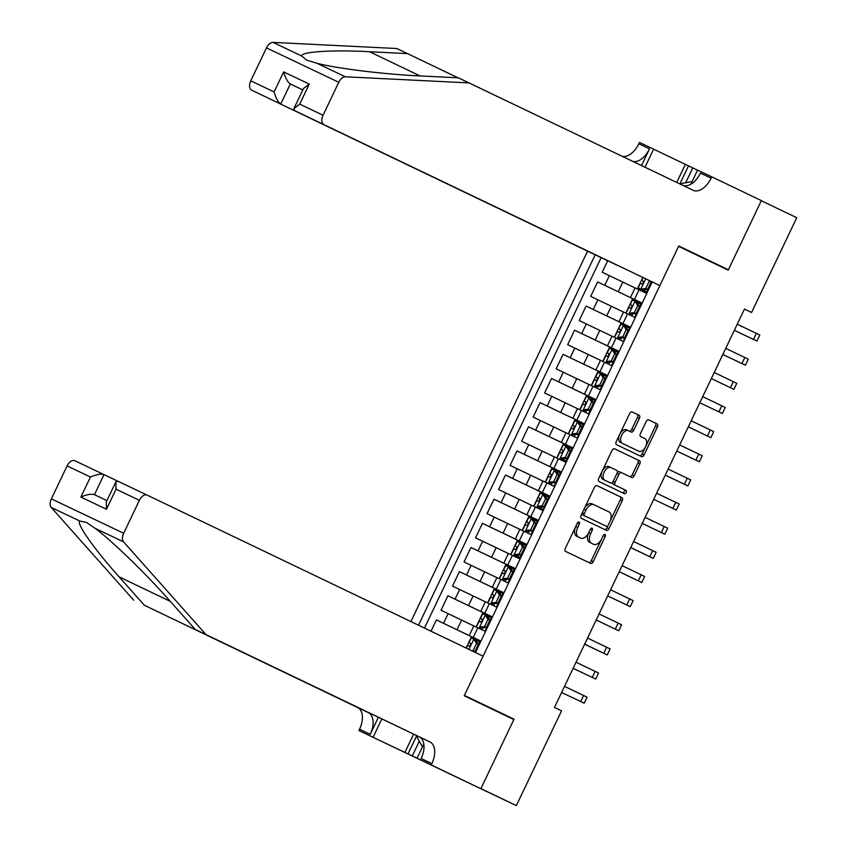<?xml version="1.0" encoding="UTF-8"?>
<svg xmlns="http://www.w3.org/2000/svg" width="848" height="848" viewBox="0 0 848 848"><rect width="100%" height="100%" fill="white"/><g stroke="black" fill="none" stroke-linecap="round" stroke-linejoin="round"><path stroke-width="1.27" d="M575.792 526.449L577.742 527.382L579.29 524.117A1.834 1.081 115.4 0 0 579.11 521.997L579.11 521.997A1.834 1.081 115.4 0 0 577.34 523.184L565.33 548.37A2.629 1.548 115.4 0 0 565.595 551.401L590.643 563.411A2.629 1.548 115.4 0 0 593.165 561.705L605.175 536.53A1.834 1.081 115.4 0 0 604.995 534.399L604.995 534.399A1.834 1.081 115.4 0 0 603.225 535.597L601.677 538.851A8.406 4.94 115.4 0 1 593.611 544.31L591.512 543.303A8.406 4.94 115.4 0 1 590.685 533.583L592.233 530.329A1.834 1.081 115.4 0 0 592.052 528.198L592.052 528.198A1.834 1.081 115.4 0 0 590.282 529.396L588.735 532.65L590.685 533.583M639.403 418.35A2.629 1.548 115.4 0 0 639.148 415.308L632.12 411.937A2.629 1.548 115.4 0 0 632.11 411.937A2.629 1.548 115.4 0 0 629.598 413.644L616.252 441.607A2.629 1.548 115.4 0 0 616.517 444.649L641.565 456.648A2.629 1.548 115.4 0 0 641.565 456.659A2.629 1.548 115.4 0 0 644.088 454.952L657.423 426.989A2.629 1.548 115.4 0 0 657.168 423.947L648.678 419.877A2.629 1.548 115.4 0 0 646.155 421.583L640.441 433.551A2.629 1.548 115.4 0 0 640.706 436.582L644.915 438.607A7.028 4.123 115.4 0 1 645.614 446.726A7.028 4.123 115.4 0 1 638.873 451.284L622.379 443.377A7.028 4.123 115.4 0 1 621.679 435.257A7.028 4.123 115.4 0 1 628.421 430.699L631.177 432.014A2.629 1.548 115.4 0 0 631.177 432.024A2.629 1.548 115.4 0 0 633.7 430.318L639.403 418.35L637.452 417.417A2.629 1.548 115.4 0 0 637.187 414.386L632.014 411.905M626.471 429.766L628.421 430.699L626.471 429.766A7.028 4.123 115.4 0 0 619.856 434.07M636.933 450.362A7.028 4.123 115.4 0 1 636.922 450.362A7.028 4.123 115.4 0 0 636.922 450.362L622.379 443.377M577.742 527.382A8.406 4.94 115.4 0 0 578.58 537.102L580.657 538.098A8.406 4.94 115.4 0 0 580.668 538.098A8.406 4.94 115.4 0 0 588.735 532.65M591.671 543.377A8.406 4.94 115.4 0 1 591.66 543.377A8.406 4.94 115.4 0 0 591.66 543.377L593.611 544.31A8.406 4.94 115.4 0 0 593.611 544.31L591.512 543.303M728.209 270.141L761.313 200.732L796.76 217.724L751.561 312.477L744.47 309.085L554.465 707.444L561.546 710.836L516.347 805.6L480.911 788.608L514.015 719.199L464.397 695.413L678.58 246.355L728.209 270.141M596.96 485.639L596.96 485.639A2.629 1.548 115.4 0 0 594.437 487.346L581.103 515.308A2.629 1.548 115.4 0 0 581.368 518.34L606.415 530.35A2.629 1.548 115.4 0 0 608.938 528.654L622.273 500.691A2.629 1.548 115.4 0 0 622.008 497.649L596.96 485.639M598.677 478.463L612.012 450.5A2.629 1.548 115.4 0 1 614.535 448.793L639.593 460.803A2.629 1.548 115.4 0 1 639.848 463.835L634.145 475.802A2.629 1.548 115.4 0 1 631.622 477.509L621.457 472.633A2.629 1.548 115.4 0 0 618.934 474.339L615.15 482.279A2.629 1.548 115.4 0 0 615.415 485.31L625.994 490.388A1.834 1.081 115.4 0 1 626.174 492.508A1.834 1.081 115.4 0 1 624.414 493.706A1.834 1.081 115.4 0 0 624.414 493.706L598.942 481.494A2.629 1.548 115.4 0 1 598.677 478.463M607.698 260.771L602.218 272.25L609.352 275.642L604.741 285.299L641.544 302.916L630.467 297.542L641.576 302.821L634.675 317.311L623.556 312.032L618.945 321.689L630.064 326.968L623.153 341.458L612.033 336.168L607.433 345.836L618.552 351.114L611.641 365.594L600.522 360.315L595.911 369.972L607.03 375.251L600.13 389.741L589.01 384.462L584.399 394.119L595.519 399.397L588.607 413.888L577.488 408.598L572.888 418.255L584.007 423.544L577.096 438.024L565.976 432.745L561.365 442.402L572.485 447.68L565.574 462.171L554.454 456.892L549.854 466.548L560.973 471.827L554.062 486.307L542.943 481.028L538.342 490.685L549.451 495.974L542.55 510.454L531.431 505.175L526.82 514.831L537.939 520.11L531.028 534.6L519.909 529.322L515.308 538.978L526.428 544.257L519.517 558.737L508.397 553.458L503.786 563.114L514.906 568.393L508.005 582.883L496.886 577.605L492.275 587.261L503.394 592.54L496.483 607.03L485.363 601.741L480.763 611.397L491.882 616.687L484.971 631.166L477.837 627.774L473.226 637.431L480.36 640.823L474.912 652.25M641.533 302.916L597.607 281.907L590.706 296.397L597.84 299.789L593.229 309.446L630.022 327.052L586.095 306.054L579.184 320.533L586.318 323.936L581.717 333.593L607.433 345.836M618.51 351.199L574.584 330.19L567.672 344.68L574.806 348.072L570.195 357.729L606.988 375.335L563.061 354.337L556.161 368.827L563.284 372.219L558.684 381.876L595.476 399.482L586.636 395.285L579.767 409.679M586.625 395.295L551.55 378.484L544.639 392.963L551.772 396.355L547.172 406.012L583.965 423.629L540.038 402.62L533.127 417.11L540.261 420.502L535.65 430.159L561.365 442.402M572.442 447.776L528.516 426.767L521.605 441.257L528.739 444.649L524.138 454.305L560.931 471.912L517.004 450.913L510.093 465.393L517.227 468.785L512.616 478.442L549.419 496.059L540.568 491.851L533.699 506.245M540.568 491.872L505.482 475.05L498.582 489.54L505.715 492.932L501.104 502.588L537.897 520.195L493.971 499.196L487.059 513.676L494.193 517.079L489.593 526.735L526.385 544.342L517.545 540.134L510.676 554.539M517.534 540.155L482.459 523.343L475.548 537.823L482.682 541.215L478.071 550.871L514.863 568.489L470.937 547.479L464.036 561.97L471.159 565.362L466.559 575.018L503.352 592.625L494.511 588.427L487.642 602.822M494.501 588.438L459.425 571.626L452.514 586.106L459.648 589.498L455.047 599.165L491.84 616.772L447.914 595.762L441.002 610.253L473.831 625.93M609.352 275.642L635.046 287.938M597.84 299.789L623.534 312.075M586.318 323.936L612.012 336.221M574.806 348.072L600.501 360.358M563.284 372.219L588.978 384.504M551.772 396.355L577.467 408.651M540.261 420.502L565.955 432.787M528.739 444.649L554.433 456.934M517.227 468.785L542.921 481.081M505.715 492.932L531.41 505.217M494.193 517.079L519.888 529.364M482.682 541.215L508.376 553.511M471.159 565.362L496.864 577.647M459.648 589.498L485.342 601.794M616.803 265.042L587.569 251.188L410.909 621.573M595.19 254.813L418.52 625.22M475.495 652.536L652.25 281.96M630.043 327.01L618.945 321.689M607.009 375.304L595.911 369.972M595.497 399.44L584.399 394.119M583.986 423.587L572.888 418.255M560.952 471.87L549.854 466.548M549.43 496.016L538.342 490.685M537.918 520.153L526.82 514.831M526.407 544.299L515.308 538.978M514.884 568.446L503.786 563.114M503.373 592.582L492.275 587.261M491.861 616.729L480.763 611.397M471.467 636.721L436.391 619.909L480.318 640.908L471.477 636.71L466.082 648.02M480.339 640.865L473.226 637.431M469.241 635.544L473.852 625.888L477.837 627.774M630.467 297.542L635.067 287.885L646.187 293.164L651.667 281.684M447.914 595.762L455.047 599.165M459.425 571.626L466.559 575.018M470.937 547.479L478.071 550.871M482.459 523.343L489.593 526.735M493.971 499.196L501.104 502.588M505.482 475.05L512.616 478.442M517.004 450.913L524.138 454.305M528.516 426.767L535.65 430.159M540.038 402.62L547.172 406.012M551.55 378.484L558.684 381.876M563.061 354.337L570.195 357.729M574.584 330.19L581.717 333.593M586.095 306.054L593.229 309.446M597.607 281.907L604.741 285.299M601.147 257.654L424.466 628.071M436.391 619.909L431.007 631.209M480.858 788.714L516.347 805.6M744.459 309.107L751.561 312.477M476.131 626.958L482.989 612.563M499.154 578.675L506.023 564.28M522.188 530.392L529.057 515.997M545.222 482.109L552.09 467.714M556.733 457.962L563.602 443.568M568.255 433.816L575.114 419.421M591.279 385.533L598.147 371.138M602.801 361.396L609.67 346.991M614.312 337.25L621.181 322.855M625.824 313.103L632.693 298.708M637.346 288.967L642.826 277.476M514.015 719.199L464.322 695.561M575.654 526.735A8.406 4.94 115.4 0 0 576.619 536.169L578.58 537.102M578.718 537.176L580.668 538.098L578.707 537.166A8.406 4.94 115.4 0 0 578.728 537.176A8.406 4.94 115.4 0 0 578.718 537.176L576.619 536.169M588.639 532.851A8.406 4.94 115.4 0 0 589.561 542.37M588.788 562.521A2.629 1.548 115.4 0 0 591.215 560.782L601.539 539.137M609.998 521.393L620.323 499.758A2.629 1.548 115.4 0 0 620.058 496.716L596.865 485.597M604.56 529.459A2.629 1.548 115.4 0 0 606.977 527.721L608.164 525.241M584.293 513.634A1.834 1.081 115.4 0 0 584.473 515.764L606.468 526.301A1.834 1.081 115.4 0 0 608.228 525.113L609.871 521.668A8.406 4.94 115.4 0 0 609.034 511.959L594.003 504.751A8.406 4.94 115.4 0 0 593.992 504.751A8.406 4.94 115.4 0 0 585.936 510.199L584.293 513.634L582.343 512.711M582.279 512.839A1.834 1.081 115.4 0 0 582.523 514.831L584.473 515.764M604.518 525.368L606.468 526.301L604.507 525.368A1.834 1.081 115.4 0 0 604.518 525.378A1.834 1.081 115.4 0 0 604.518 525.368L582.523 514.831M593.992 504.74L592.052 503.818A8.406 4.94 115.4 0 0 592.042 503.818A8.406 4.94 115.4 0 0 584.113 508.991M614.44 448.751L639.593 460.803M629.767 476.618A2.629 1.548 115.4 0 0 632.184 474.869L637.897 462.902A2.629 1.548 115.4 0 0 637.632 459.87M619.506 471.711L621.457 472.633L619.506 471.711A2.629 1.548 115.4 0 0 617.037 473.301M613.146 481.463A2.629 1.548 115.4 0 0 613.464 484.388L625.994 490.388M622.538 492.805A1.834 1.081 115.4 0 0 624.255 491.511A1.834 1.081 115.4 0 0 624.033 489.455M608.737 482.12A2.629 1.548 115.4 0 1 608.726 482.12L602.917 479.332A7.028 4.123 115.4 0 1 602.218 471.212A7.028 4.123 115.4 0 1 608.959 466.654A7.028 4.123 115.4 0 0 608.959 466.654L610.91 467.577A7.028 4.123 115.4 0 0 610.91 467.577A7.028 4.123 115.4 0 0 604.168 472.145A7.028 4.123 115.4 0 0 604.868 480.265L610.687 483.042A2.629 1.548 115.4 0 0 610.687 483.053A2.629 1.548 115.4 0 0 613.199 481.346L615.15 482.279M608.959 466.654L616.729 470.364A2.629 1.548 115.4 0 1 616.994 473.407L613.199 481.346M629.322 431.134A2.629 1.548 115.4 0 0 631.739 429.385L637.452 417.417M619.602 434.589A7.028 4.123 115.4 0 0 620.429 442.444M645.741 446.472L655.472 426.056A2.629 1.548 115.4 0 0 655.207 423.025L648.572 419.845M639.71 455.768A2.629 1.548 115.4 0 0 642.137 454.019L645.487 446.991M471.891 650.808L473.036 650.681L476.491 643.441L473.735 639.159L471.191 637.961L468.997 642.551L470.386 643.229M473.735 639.159L475.58 640.049L478.336 644.321L476.491 643.441M475.59 640.07L479.756 642.084M473.036 650.681L474.88 651.561L478.336 644.321M474.88 651.561L473.735 651.688M580.742 701.55L561.599 692.477L584.187 703.215L580.742 701.55L583.615 695.508L564.514 686.361M466.336 648.137L467.619 645.445L469.22 646.102L470.64 644.904L470.608 643.494L468.997 642.551M584.187 703.215L587.07 697.183L583.615 695.508M422.474 746.865L416.061 735.322M679.619 183.815L692.085 181.61M205.99 634.58L195.294 629.492L170.013 601.052C146.375 574.128 110.929 539.741 94.955 528.251L86.464 522.463L79.839 521.054C75.885 523.078 94.425 549.419 119.102 576.841L144.383 605.271L368.392 712.649A18.72 11.003 -64.6 0 1 370.258 734.304L359.563 729.216L358.927 730.552L480.848 788.725L513.846 719.56L464.216 695.773L483.106 656.182L147.096 495.105A8.024 4.717 115.4 0 0 147.086 495.105A8.024 4.717 115.4 0 0 139.39 500.309L123.67 533.265A8.024 4.717 115.4 0 0 123.543 541.851L205.99 634.58L430 741.958A18.72 11.003 -64.6 0 1 431.865 763.613L431.229 764.938L480.848 788.725M117.437 481.049L104.007 474.604L94.446 494.649L106.933 500.585L94.435 494.649C91.287 493.706 86.761 494.511 80.878 497.066L90.439 477.021C96.322 474.467 100.848 473.661 104.007 474.604L74.783 460.708A8.024 4.717 -64.6 0 1 74.794 460.708L103.986 474.604M144.383 605.271L357.697 707.561A18.72 11.003 -64.6 0 1 359.563 729.216M431.865 763.613L421.159 758.525A18.72 11.003 -64.6 0 0 419.304 736.87L195.294 629.492M90.439 477.021L67.087 465.912L51.368 498.868L123.67 533.265M79.839 521.054L51.24 507.454L133.687 600.183M431.229 764.938L358.927 730.552M417.057 758.207L423.82 744.035M378.388 717.26L370.258 734.304M381.854 718.913L373.088 737.283M51.24 507.454A8.024 4.717 -64.6 0 1 51.368 498.868M67.087 465.912A8.024 4.717 -64.6 0 1 74.783 460.708M404.846 752.515L413.612 734.145M416.506 736.117L407.973 753.999M419.315 741.184L412.234 756.034M139.39 500.309L116.038 489.201L115.837 481.929L117.883 481.208L147.075 495.105L117.872 481.208M116.038 489.201L106.477 509.245L106.286 501.963L115.837 481.929M587.569 251.188L251.559 90.121A8.024 4.717 -64.6 0 1 250.754 80.836L266.473 47.88A8.024 4.717 -64.6 0 1 273.067 42.4L396.822 48.516L407.517 53.604L369.569 51.728C332.776 49.693 300.711 51.707 301.655 56L306.806 60.187L316.77 63.197C335.755 68.381 384.727 74.401 420.481 75.949L458.418 77.825L693.123 190.291A18.72 11.003 115.4 0 0 693.145 190.302A18.72 11.003 115.4 0 0 711.112 178.154L711.748 176.819L761.366 200.605L728.379 269.781L678.76 245.994L659.871 285.585L294.648 110.622L659.871 285.585M678.686 246.143L728.379 269.781M457.994 77.804L407.517 53.604M250.754 80.836L274.105 91.944L283.667 71.91L309.266 84.09L299.704 104.124L323.056 115.233L338.776 82.277L266.473 47.88M316.77 63.197L345.369 76.797L469.124 82.913M676.757 182.447L685.364 164.385L688.491 165.879L679.969 183.751M697.533 170.194L688.491 165.879M690.834 184.228L697.575 170.088L711.748 176.819M622.506 156.435A18.72 11.003 115.4 0 0 638.809 143.757L639.445 142.422L653.607 149.163L644.999 167.226M685.364 164.385L653.607 149.163M616.782 265.085L251.559 90.121M633.064 161.502A18.72 11.003 115.4 0 0 649.504 148.845L641.533 165.561M345.369 76.797A8.024 4.717 115.4 0 0 338.776 82.277M323.056 115.233A8.024 4.717 115.4 0 0 323.862 124.518M683.053 185.468A18.72 11.003 115.4 0 0 700.416 173.056L711.112 178.154M692.752 167.915L685.682 182.744M302.8 89.952L290.323 83.973L280.773 104.018C278.049 102.152 275.833 98.124 274.105 91.944M283.667 71.91C285.384 78.09 287.61 82.108 290.323 83.973L302.821 89.92M309.266 84.09L303.478 88.531L293.927 108.565L294.648 110.622M299.704 104.124L293.927 108.565M484.547 626.534L486.392 627.425L481.335 627.976L479.491 627.096L484.547 626.534L488.003 619.294L485.247 615.023L482.703 613.814L480.519 618.404L481.908 619.082M485.247 615.023L487.091 615.902L489.847 620.174L488.003 619.294M487.112 615.934L491.278 617.948M481.335 627.976L479.491 627.096M486.392 627.425L489.847 620.174M573.11 668.341L595.709 679.068L573.121 668.33M595.709 679.068L598.582 673.036L576.036 662.214M476.947 625.888L479.131 621.298L480.731 621.955L482.152 620.768L482.12 619.347L480.519 618.404M496.069 602.398L497.903 603.278L492.974 603.818L491.003 602.949L496.069 602.398L499.514 595.148L496.758 590.876L494.214 589.678L492.031 594.257L493.419 594.936M496.758 590.876L498.677 591.872L501.359 596.038L499.514 595.148M498.624 591.787L502.79 593.801M492.847 603.829L491.003 602.949M497.903 603.278L501.359 596.038M584.632 644.194L607.221 654.932L584.675 644.109M607.221 654.932L610.104 648.89L587.547 638.078M488.459 601.741L490.653 597.162L492.243 597.819L493.663 596.621L493.631 595.201L492.031 594.257M584.664 644.12L601.19 652.048L584.632 644.183M507.581 578.251L509.425 579.131L504.369 579.693L502.525 578.802L507.581 578.251L511.037 571.011L508.281 566.74L505.737 565.531L503.542 570.121L504.942 570.799M508.281 566.74L514.312 569.655M504.369 579.693L502.525 578.802M509.425 579.131L512.881 571.891L511.037 571.011M510.125 567.619L512.881 571.891M596.176 619.983L618.733 630.785L596.186 619.962M618.733 630.785L621.616 624.753L599.07 613.931M499.981 577.605L502.164 573.015L503.765 573.672L505.185 572.485L505.154 571.064L503.542 570.121M519.093 554.104L520.937 554.995L515.881 555.546L514.036 554.666L519.093 554.104L522.548 546.865L519.792 542.593L517.248 541.384L515.065 545.974L516.453 546.653M519.792 542.593L521.637 543.473L524.393 547.744L522.548 546.865M521.658 543.504L525.824 545.518M515.881 555.546L520.068 557.592M514.036 554.666L520.057 557.592M520.937 554.995L524.393 547.744M607.656 595.911L630.255 606.638L607.666 595.9M630.255 606.638L633.127 600.607L610.581 589.784M511.492 553.458L513.676 548.868L515.277 549.525L516.697 548.338L516.665 546.918L515.065 545.974M530.615 529.968L532.459 530.848L527.52 531.389L525.548 530.519L530.615 529.968L534.07 522.718L531.314 518.446L528.77 517.248L526.576 521.827L527.965 522.506M531.314 518.446L533.222 519.442L535.904 523.608L534.07 522.718M533.169 519.358L537.335 521.372M527.392 531.399L525.548 530.519M532.459 530.848L535.904 523.608M619.21 571.69L641.766 582.502L619.22 571.679M641.766 582.502L644.65 576.46L622.093 565.648M523.004 529.311L525.198 524.732L526.788 525.389L528.219 524.191L528.187 522.781L526.576 521.827M542.126 505.821L543.971 506.701L538.915 507.263L537.07 506.373L542.126 505.821L545.582 498.582L542.826 494.31L540.282 493.101L538.098 497.691L539.487 498.37M542.826 494.31L544.67 495.19L547.426 499.461L545.582 498.582M544.681 495.211L548.857 497.235M538.915 507.263L543.102 509.298M537.07 506.373L543.091 509.309M543.971 506.701L547.426 499.461M630.689 547.628L653.278 558.355L630.732 547.532M653.278 558.355L656.161 552.324L633.615 541.501M534.526 505.175L536.71 500.585L538.31 501.242L539.731 500.055L539.699 498.635L538.098 497.691M630.721 547.554L647.247 555.482L630.7 547.617M553.638 481.675L555.482 482.565L550.426 483.116L548.582 482.236L553.638 481.675L557.094 474.435L554.338 470.163L551.794 468.955L549.61 473.544L550.999 474.223M554.338 470.163L560.369 473.089M550.426 483.116L548.582 482.236M555.482 482.565L558.938 475.315L557.094 474.435M556.182 471.043L558.938 475.315M642.243 523.407L664.8 534.219L642.243 523.396M664.8 534.219L667.673 528.177L645.127 517.354M546.038 481.028L548.232 476.438L549.822 477.095L551.242 475.908L551.211 474.488L549.61 473.544M565.16 457.538L567.005 458.418L561.938 458.98L560.093 458.09L565.16 457.538L568.616 450.299L565.86 446.016L563.316 444.818L561.122 449.398L562.51 450.087M565.86 446.016L567.704 446.907L570.46 451.178L568.616 450.299M567.715 446.928L571.881 448.942M561.938 458.98L566.125 461.015M560.093 458.09L566.125 461.026M567.005 458.418L570.46 451.178M672.867 508.408L653.723 499.324L676.312 510.072L672.867 508.408L675.739 502.366L656.638 493.218M557.549 456.892L559.744 452.302L561.344 452.959L562.765 451.761L562.733 450.352L561.122 449.398M676.312 510.072L679.195 504.03L675.739 502.366M576.672 433.392L578.516 434.282L573.46 434.833L571.616 433.953L576.672 433.392L580.127 426.152L577.371 421.88L574.827 420.672L572.644 425.261L574.032 425.94M577.371 421.88L583.403 424.806M573.46 434.833L571.616 433.953M578.516 434.282L581.972 427.032L580.127 426.152M579.216 422.76L581.972 427.032M665.277 475.124L687.834 485.925L665.277 475.103M687.834 485.925L690.707 479.894L668.16 469.071M569.072 432.745L571.255 428.155L572.856 428.812L574.276 427.625L574.244 426.205L572.644 425.261M588.183 409.255L590.028 410.135L585.099 410.676L583.127 409.807L588.183 409.255L591.639 402.005L588.883 397.733L586.339 396.525L584.155 401.115L585.544 401.793M588.883 397.733L590.727 398.613L593.483 402.895L591.639 402.005M590.749 398.645L594.914 400.659M584.972 410.686L583.127 409.807M590.028 410.135L593.483 402.895M695.89 460.125L676.757 451.041L699.346 461.789L695.89 460.125L698.773 454.083L679.672 444.924M580.583 408.598L582.777 404.019L584.367 404.676L585.788 403.478L585.756 402.058L584.155 401.115M699.346 461.789L702.218 455.747L698.773 454.083M599.706 385.109L601.55 385.988L596.494 386.55L594.649 385.66L599.706 385.109L603.161 377.869L600.405 373.586L597.861 372.389L595.667 376.978L597.066 377.657M600.405 373.586L606.437 376.512M596.494 386.55L594.649 385.66M601.55 385.988L605.006 378.749L603.161 377.869M602.25 374.477L605.006 378.749M688.3 426.841L710.857 437.642L688.311 426.82M710.857 437.642L713.74 431.611L691.184 420.788M592.105 384.462L594.289 379.872L595.89 380.529L597.31 379.342L597.278 377.922L595.667 376.978M611.217 360.962L613.062 361.852L608.005 362.403L606.161 361.524L611.217 360.962L614.673 353.722L611.917 349.45L609.373 348.242L607.189 352.832L608.578 353.51M611.917 349.45L613.761 350.33L616.517 354.602L614.673 353.722M613.782 350.362L617.948 352.376M608.005 362.403L606.161 361.524M613.062 361.852L616.517 354.602M699.78 402.768L722.379 413.495L699.791 402.758M722.379 413.495L725.252 407.464L702.706 396.641M603.617 360.315L605.801 355.725L607.401 356.383L608.822 355.195L608.79 353.775L607.189 352.832M622.739 336.826L624.573 337.705L619.644 338.246L617.673 337.377L622.739 336.826L626.195 329.575L623.439 325.303L620.895 324.106L618.701 328.685L620.089 329.363M623.439 325.303L629.46 328.229M619.517 338.257L617.673 337.377M624.573 337.705L628.029 330.466L626.195 329.575M625.273 326.194L628.029 330.466M711.334 378.547L733.891 389.359L711.345 378.537M733.891 389.359L736.774 383.317L714.217 372.505M615.129 336.168L617.323 331.589L618.913 332.246L620.344 331.049L620.312 329.639L618.701 328.685M634.251 312.679L636.095 313.559L631.039 314.12L629.195 313.23L634.251 312.679L637.707 305.439L634.951 301.167L632.407 299.959L630.223 304.549L631.612 305.227M634.951 301.167L640.982 304.082M631.039 314.12L629.195 313.23M636.095 313.559L639.551 306.319L637.707 305.439M636.795 302.047L639.551 306.319M741.958 363.548L722.825 354.475L745.403 365.212L741.958 363.548L744.83 357.517L725.74 348.358M626.651 312.032L628.834 307.442L630.435 308.1L631.855 306.912L631.824 305.492L630.223 304.549M745.403 365.212L748.286 359.181L744.83 357.517M645.763 288.532L647.607 289.422L642.551 289.974L641.3 289.38L646.738 292.019L638.162 287.885L640.706 289.094L645.763 288.532L649.218 281.292L648.497 280.179M642.551 289.974L640.706 289.094M647.607 289.422L651.063 282.172L649.218 281.292M650.342 281.048L651.063 282.172M753.469 339.401L734.336 330.328L756.925 341.066L753.469 339.401L756.352 333.37L737.251 324.212M638.162 287.885L640.357 283.296L641.947 283.953L643.367 282.766L643.335 281.345L641.735 280.402L643.123 281.08M756.925 341.066L759.797 335.034L756.352 333.37M622.835 282.087L618.234 291.744M611.323 306.223L606.712 315.88M599.812 330.37L595.201 340.027M588.289 354.506L583.689 364.163M576.778 378.653L572.167 388.31M565.256 402.8L560.655 412.457M553.744 426.936L549.144 436.593M542.232 451.083L537.621 460.74M530.71 475.23L526.11 484.886M519.199 499.366L514.588 509.023M507.687 523.513L503.076 533.169M496.165 547.649L491.564 557.316M484.653 571.796L480.042 581.452M473.131 595.943L468.531 605.599M461.619 620.079L457.019 629.735M639.053 289.772L634.452 299.429M627.541 313.919L622.93 323.576M616.019 338.066L611.419 347.722M604.507 362.202L599.896 371.859M592.996 386.349L588.385 396.005M581.474 410.485L576.873 420.152M569.962 434.632L565.351 444.288M558.45 458.779L553.839 468.435M546.928 482.915L542.328 492.571M535.417 507.062L530.806 516.718M523.894 531.208L519.294 540.865M512.383 555.345L507.772 565.001M500.871 579.491L496.26 589.148M489.349 603.638L484.749 613.295M448.136 613.645L443.525 623.301M590.282 529.396L592.233 530.329M603.225 535.597L605.175 536.53M591.215 560.782L593.165 561.705M577.34 523.195L579.29 524.117M620.058 496.716L622.008 497.649M620.323 499.758L622.273 500.691M606.977 527.721L608.938 528.654M583.986 509.266L585.936 510.199M637.897 462.902L639.848 463.835M632.184 474.869L634.145 475.802M616.984 473.407L618.934 474.339M613.464 484.388L615.415 485.31M602.917 479.332L604.868 480.265M608.726 482.12L610.687 483.042L608.726 482.12M631.739 429.385L633.7 430.318M655.207 423.025L657.168 423.947M655.472 426.056L657.423 426.989M642.137 454.019L644.088 454.952M637.187 414.386L639.148 415.308M468.965 649.398L473.799 639.265M476.936 640.728L476.544 641.554M119.102 576.841L170.3 601.38M368.392 712.649L357.697 707.561M419.304 736.87L430 741.958M106.477 509.245L80.878 497.066M123.543 541.851L94.955 528.251M369.569 51.728L420.046 75.928M273.067 42.4L301.655 56M649.504 148.845L638.809 143.757M479.618 627.075L485.31 615.129M592.254 677.404L595.137 671.372M488.459 616.591L488.066 617.408M483.116 627.774L482.692 628.654M491.13 602.939L496.833 590.982M603.765 653.267L606.649 647.225M499.97 592.445L499.578 593.271M494.628 603.638L494.214 604.518M502.641 578.792L508.344 566.846M615.288 629.121L618.16 623.089M511.482 568.298L511.09 569.125M506.15 579.491L505.726 580.371M514.164 554.645L519.866 542.699M626.799 604.974L629.682 598.942M523.004 544.162L522.612 544.978M517.662 555.355L517.248 556.235M525.675 530.509L531.378 518.552M638.311 580.838L641.194 574.796M534.516 520.015L534.123 520.842M529.184 531.208L528.76 532.088M537.197 506.362L542.89 494.416M649.833 556.691L652.706 550.659M546.038 495.868L545.635 496.695M540.695 507.062L540.271 507.941M548.709 482.215L554.412 470.269M661.345 532.544L664.228 526.513M557.549 471.732L557.157 472.559M552.207 482.925L551.794 483.805M560.221 458.079L565.923 446.122M569.061 447.585L568.669 448.412M563.729 458.779L563.305 459.658M571.743 433.932L577.435 421.986M684.378 484.261L687.262 478.23M580.583 423.449L580.191 424.265M575.241 434.632L574.817 435.512M583.254 409.796L588.957 397.839M592.095 399.302L591.703 400.129M586.752 410.496L586.339 411.375M594.766 385.649L600.469 373.703M707.412 435.978L710.285 429.947M603.606 375.155L603.214 375.982M598.275 386.349L597.851 387.229M606.288 361.502L611.991 349.556M718.924 411.831L721.807 405.8M615.129 351.019L614.736 351.835M609.786 362.213L609.373 363.092M617.8 337.366L623.503 325.409M730.435 387.695L733.319 381.653M626.64 326.872L626.248 327.699M621.308 338.066L620.884 338.946M629.322 313.219L635.014 301.273M638.162 302.725L637.76 303.552M632.82 313.919L632.396 314.799M640.834 289.073L645.71 278.854M644.332 289.783L643.918 290.663M592.042 503.818L593.992 504.751M643.07 277.593L641.735 280.402"/></g></svg>
